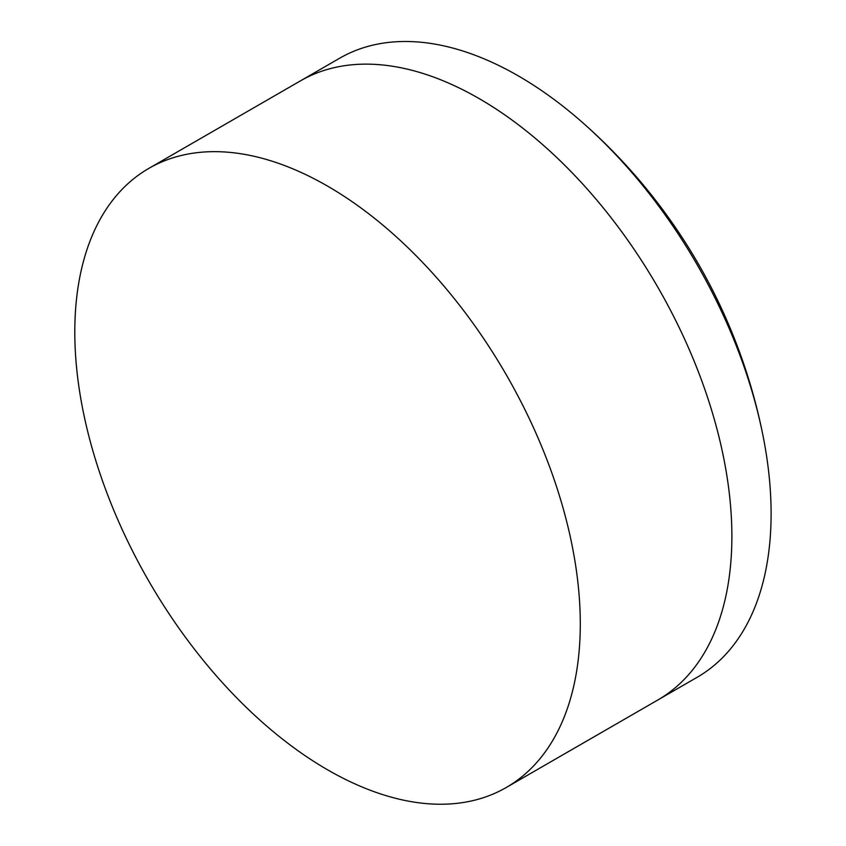 <?xml version="1.0" encoding="UTF-8"?>
<svg xmlns="http://www.w3.org/2000/svg" width="846" height="846" viewBox="0 0 846 846"><rect width="100%" height="100%" fill="white"/><g stroke="black" fill="none" stroke-linecap="round" stroke-linejoin="round"><path stroke-width="1.27" d="M148.822 168.396A357.435 206.371 60 0 1 320.761 182.292A357.435 206.371 60 0 1 580.197 615.983A357.435 206.371 60 0 1 506.257 787.499A357.435 206.371 60 0 1 334.329 773.604A357.435 206.371 60 0 1 74.892 339.912A357.435 206.371 60 0 1 148.822 168.396L300.415 80.878A357.435 206.371 60 0 1 479.132 98.58A357.435 206.371 60 0 1 731.875 536.353A357.435 206.371 60 0 1 657.85 699.98L697.083 677.329A357.435 206.371 60 0 0 771.108 513.691A357.435 206.371 60 0 0 762.965 435.489A563.732 563.732 0 0 0 582.027 122.088A357.435 206.371 60 0 1 762.965 435.489M506.257 787.499L657.85 699.98A357.435 206.371 60 0 0 731.779 528.464A357.435 206.371 60 0 0 472.343 94.773A357.435 206.371 60 0 0 300.415 80.878L339.648 58.226A357.435 206.371 60 0 1 518.365 75.928A357.435 206.371 60 0 1 582.027 122.088"/></g></svg>
